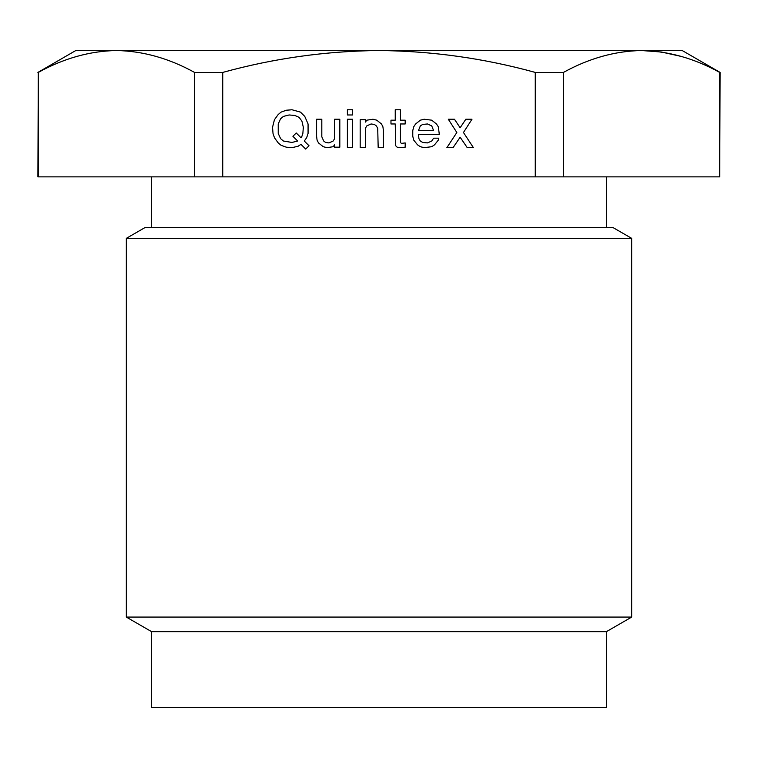 <?xml version="1.0" encoding="UTF-8"?>
<svg xmlns="http://www.w3.org/2000/svg" width="758" height="758" viewBox="0 0 758 758"><rect width="100%" height="100%" fill="white"/><g stroke="black" fill="none" stroke-linecap="round" stroke-linejoin="round"><path stroke-width="1.14" d="M194.55 176.87L37.9 176.87L38.288 72.417C63.871 58.309 89.918 51.013 116.419 50.53C142.93 51.013 168.977 58.309 194.55 72.417L194.55 176.87L535.262 176.87L535.262 72.417C484.116 58.309 432.022 51.013 379 50.53L75.8 50.53L37.9 72.417M38.288 72.417L38.288 176.87M222.738 176.87L222.738 72.417C273.894 58.309 325.987 51.013 379 50.53L641.581 50.53C668.092 51.013 694.139 58.309 719.712 72.417L719.712 176.87L535.262 176.87M347.391 114.97L352.603 114.97L352.603 109.758L347.391 109.758L347.391 114.97M272.539 127.287L273.013 133.446L274.434 137.71L278.224 142.921L281.066 145.29L286.278 147.185L291.963 147.658L298.121 146.237L300.964 144.342L305.701 149.08L309.018 145.763L304.28 141.026L306.649 137.71L308.07 133.446L308.07 123.971L304.754 116.391L300.49 112.127L291.963 109.758L286.278 110.232L281.066 112.127L278.224 114.496L274.434 119.707L272.539 127.287M446.879 147.658L453.038 147.658L460.144 137.236L467.25 147.658L473.409 147.658L463.46 132.498L471.988 119.233L465.829 119.233L460.144 127.761L454.459 119.233L448.3 119.233L456.828 132.498L446.879 147.658M400.451 142.447L400.451 123.971L405.189 123.971L405.189 120.181L400.451 120.181L400.451 109.758L395.24 109.758L395.24 120.181L390.976 120.181L390.976 123.971L395.24 123.971L395.714 145.763L397.135 147.185L399.03 147.658L405.189 147.185L405.189 142.921L401.399 143.395L400.451 142.447M321.809 136.762L321.809 119.233L316.598 119.233L316.598 136.288L317.071 140.078L318.493 142.921L323.23 146.711L327.02 147.658L333.179 146.711L334.6 144.816L334.6 147.185L339.811 147.185L339.811 119.233L334.6 119.233L334.6 138.657L333.179 141.026L328.915 142.921L325.599 142.447L323.704 141.026L321.809 136.762M420.349 141.026L418.928 138.657L418.454 134.393L439.299 134.393L438.351 126.813L436.456 123.971L431.719 120.181L424.139 119.233L420.349 120.181L415.611 123.971L413.716 126.813L412.769 130.603L412.769 136.288L413.716 140.078L417.506 144.816L420.349 146.711L424.139 147.658L431.719 146.711L434.561 144.816L438.351 140.078L438.825 138.183L433.614 138.183L431.719 141.026L427.455 142.921L422.718 142.447L420.349 141.026M352.603 119.233L347.391 119.233L347.391 147.658L352.603 147.658L352.603 119.233M378.185 147.658L383.396 147.658L383.396 130.603L382.923 126.813L381.501 123.971L376.764 120.181L372.974 119.233L366.815 120.181L365.394 122.076L365.394 119.707L360.183 119.707L360.183 147.658L365.394 147.658L365.394 128.235L366.815 125.866L371.079 123.971L374.395 124.445L376.29 125.866L377.711 128.235L378.185 147.658M563.45 176.87L563.45 72.417C589.023 58.309 615.07 51.013 641.581 50.53L661.355 52.018L681.196 56.414M222.738 72.417L194.55 72.417M641.581 50.53L682.2 50.53L720.1 72.417L719.712 176.87M563.45 72.417L535.262 72.417M427.455 123.971L431.719 125.866L433.614 130.603L418.454 130.603L420.349 125.866L422.718 124.445L427.455 123.971M278.224 133.446L278.224 123.971L280.593 118.76L283.435 116.391L289.12 114.97L294.805 115.443L299.069 117.338L301.911 121.128L303.333 127.287L302.859 133.446L301.911 136.288L300.964 137.71L296.226 132.972L292.91 136.288L297.648 141.026L291.963 142.447L283.435 141.026L280.593 138.657L278.224 133.446M151.6 176.87L151.6 227.4M606.4 176.87L606.4 227.4M126.33 238.344L631.67 238.344L612.72 227.4L145.28 227.4L126.33 238.344L126.33 617.078L631.67 617.078L606.4 631.67L151.6 631.67L126.33 617.078M606.4 631.67L606.4 707.47L151.6 707.47L151.6 631.67M631.67 238.344L631.67 617.078"/></g></svg>
